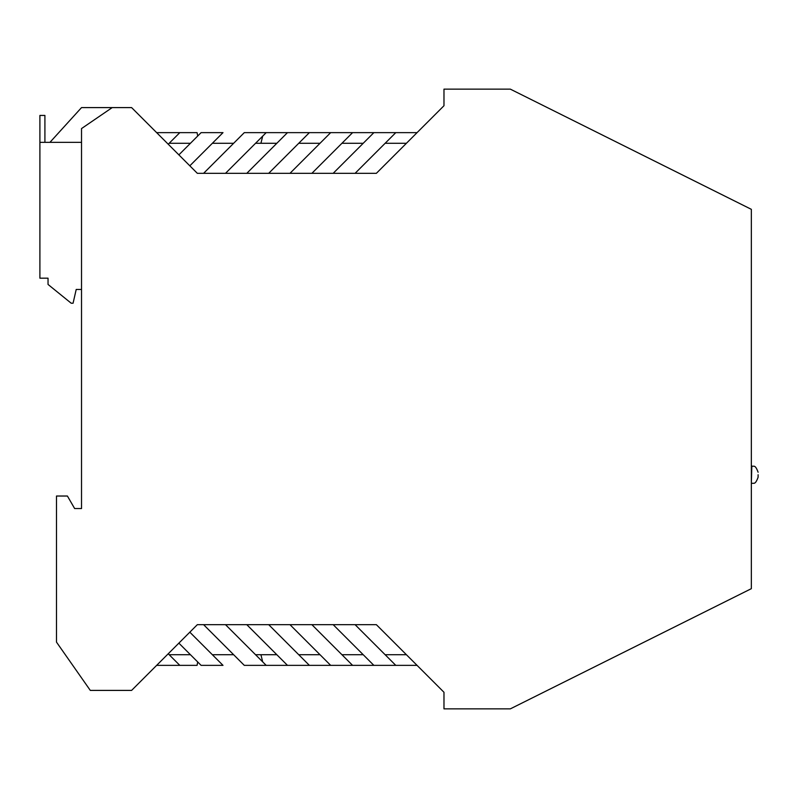 <?xml version="1.0" encoding="UTF-8"?>
<svg xmlns="http://www.w3.org/2000/svg" width="798" height="798" viewBox="0 0 798 798"><rect width="100%" height="100%" fill="white"/><g stroke="black" fill="none" stroke-linecap="round" stroke-linejoin="round"><path stroke-width="1.2" d="M417.065 665.362L395.778 665.362L355.09 624.674L376.367 624.674L443.977 692.275L443.977 708.863L510.331 708.863L751.337 588.675L751.337 209.325L510.331 89.137L443.977 89.137L443.977 105.725L376.367 173.326L333.175 173.326L373.863 132.638L395.778 132.638L355.09 173.326M395.778 665.362L373.863 665.362L333.175 624.674L225.505 624.674L266.193 665.362L244.288 665.362L203.6 624.674L197.335 624.674L131.61 690.4L90.294 690.4L56.488 642.121L56.488 496.027L67.411 496.027L74.643 508.545L81.526 508.545L81.526 128.568L112.199 107.6L131.61 107.6L197.335 173.326L203.6 173.326L244.288 132.638L373.863 132.638M112.199 107.6L81.526 107.6L49.945 142.343M311.888 624.674L352.586 665.362L330.671 665.362L289.983 624.674M395.778 132.638L417.065 132.638M197.695 661.961L197.076 665.362L156.647 665.362M225.505 624.674L203.6 624.674M44.907 142.343L44.907 115.431L39.9 115.431L39.9 278.183L48.04 278.183L48.04 284.447L71.202 303.22L73.077 303.22L76.209 289.455L81.526 289.455M39.9 142.343L81.526 142.343M44.907 278.183L48.04 278.183M406.421 654.719L385.135 654.719M168.228 653.781L179.809 665.362M233.644 654.719L212.358 654.719M320.028 654.719L298.751 654.719M363.22 654.719L341.943 654.719M373.863 665.362L352.586 665.362M276.836 654.719L255.55 654.719M255.55 143.281L276.836 143.281M168.228 144.219L179.809 132.638L156.647 132.638M179.809 132.638L197.076 132.638L197.695 136.039M385.135 143.281L406.421 143.281M169.166 143.281L190.453 143.281M178.872 154.862L201.096 132.638L223.001 132.638L189.824 165.814M341.943 143.281L363.22 143.281M266.193 132.638L225.505 173.326L246.791 173.326L287.48 132.638M260.926 143.281L262.682 136.159M352.586 132.638L311.888 173.326L333.175 173.326M298.751 143.281L320.028 143.281M309.385 132.638L268.697 173.326L289.983 173.326L330.671 132.638M203.6 173.326L225.505 173.326M246.791 173.326L268.697 173.326M289.983 173.326L311.888 173.326M212.358 143.281L233.644 143.281M189.824 632.186L223.001 665.362L201.096 665.362L178.872 643.138M355.09 624.674L333.175 624.674M268.697 624.674L309.385 665.362L287.48 665.362L246.791 624.674M190.453 654.719L169.166 654.719M330.671 665.362L309.385 665.362M287.48 665.362L266.193 665.362M262.682 661.841L260.926 654.719M758.1 474.74L758.1 477.254L758.1 474.74M751.337 483.508L751.836 465.982C753.502 467.149 754.938 463.538 758.1 472.236M751.836 483.508C753.502 482.341 754.938 485.952 758.1 477.254M751.337 465.982L751.836 465.982"/></g></svg>
